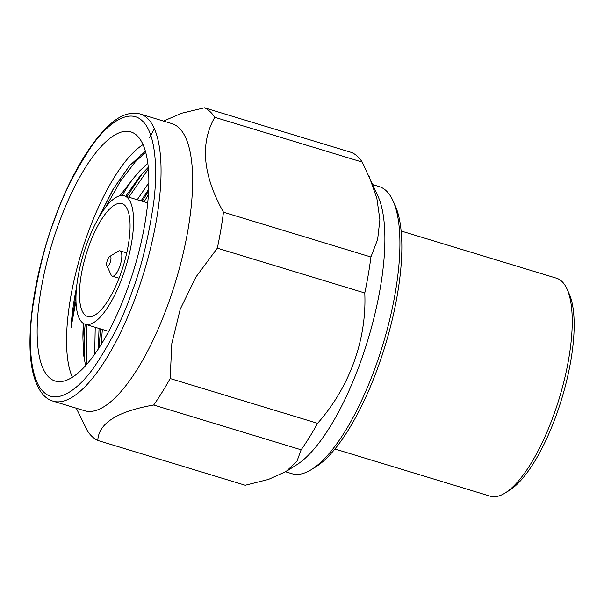 <?xml version="1.0" encoding="UTF-8"?>
<svg xmlns="http://www.w3.org/2000/svg" width="604" height="604" viewBox="0 0 604 604"><rect width="100%" height="100%" fill="white"/><g stroke="black" fill="none" stroke-linecap="round" stroke-linejoin="round"><path stroke-width="0.91" d="M285.632 471.799L291.936 473.71A150.041 49.49 -73.1 0 0 311.226 469.686A150.041 49.49 -73.1 0 0 375.462 366.9A150.041 49.49 -73.1 0 0 392.955 200.664A150.041 49.49 -73.1 0 0 379.161 186.583L372.857 184.673M163.51 121.079L181.585 113.25L204.454 107.799L351.906 152.585A174.835 57.667 106.9 0 1 362.219 162.083L378.149 196.587A150.041 49.49 106.9 0 1 367.866 339.969A150.041 49.49 106.9 0 1 296.655 464.838L286.077 471.52L268.425 479.44L245.239 485.246L97.788 440.452A174.835 57.667 106.9 0 1 87.467 430.954L76.285 408.198M566.96 288.893L569.074 293.521A109.845 36.232 106.9 0 1 556.269 415.227A109.845 36.232 106.9 0 1 509.24 490.486L504.906 493.151A113.914 37.576 -73.1 0 0 553.679 415.107A113.914 37.576 -73.1 0 0 566.96 288.893A113.914 37.576 -73.1 0 0 556.48 278.21L401.139 231.022M334.918 449.014L490.259 496.201A113.914 37.576 -73.1 0 0 504.906 493.151M392.955 200.664L395.069 205.284A145.972 48.146 106.9 0 1 378.059 367.021A145.972 48.146 106.9 0 1 315.56 467.02L311.226 469.686M140.287 114.02L171.868 123.616A150.041 49.49 106.9 0 1 168.176 303.925A150.041 49.49 106.9 0 1 84.643 410.743L53.069 401.147A150.041 49.49 106.9 0 0 144.031 271.974A150.041 49.49 106.9 0 0 140.287 114.02C136.127 112.789 131.763 112.865 127.195 114.232C104.673 119.788 74.186 163.873 54.02 220.445C33.394 276.783 24.568 340.671 33.326 374.087C37.81 391.551 45.617 399.153 53.069 401.147M58.369 224.582A130.192 42.944 -73.1 0 0 55.16 381.033A130.192 42.944 -73.1 0 0 134.088 268.954A130.192 42.944 -73.1 0 0 130.841 131.898A130.192 42.944 -73.1 0 0 58.369 224.582M143.042 144.613A130.192 42.944 -73.1 0 0 87.769 233.514A130.192 42.944 -73.1 0 0 72.367 377.258M76.61 287.021A127.134 41.933 -73.1 0 0 70.978 327.897L75.991 301.071M83.412 323.419A117.908 38.89 -73.1 0 0 82.907 338.059L83.631 355.009L85.587 365.654M145.398 151.242L129.498 165.738L113.212 189.029L97.931 219.101M119.902 195.756L132.835 179.018A117.908 38.89 -73.1 0 0 122.272 195.492M82.907 338.059L83.767 323.638M125.73 196.255L140.339 175.643L148.252 167.368M98.225 349.082L99.056 328.463M141.042 200.906L148.697 189.248M148.622 190.788L142.25 201.268M100.506 328.908L99.116 347.723M142.891 172.752L126.938 196.617M85.194 324.257L84.432 331.906L84.13 358.685M129.898 165.269L113.567 188.629L98.203 218.625M132.835 179.018L139.683 170.909L147.806 163.329M94.7 354.216L95.228 327.3M137.214 199.743L148.856 182.763M70.978 327.897L76.096 293.612M105.64 207.278L120.339 181.321L135.334 161.781L145.707 152.336M86.538 364.582L86.296 332.464L87.052 324.816M128.795 197.183L148.395 168.939M101.117 344.567L102.363 329.467M144.107 201.834L148.41 194.631M122.62 276.481A67.127 22.144 106.9 0 1 85.247 324.272A67.127 22.144 106.9 0 1 83.579 253.604A67.127 22.144 106.9 0 1 124.273 195.809A67.127 22.144 106.9 0 1 122.62 276.481M120.46 274.488A58.996 19.456 -73.1 0 0 121.91 203.593A58.996 19.456 -73.1 0 0 86.145 254.382A58.996 19.456 -73.1 0 0 87.618 316.488A58.996 19.456 -73.1 0 0 120.46 274.488M109.626 256.541L118.301 251.204A13.22 4.364 106.9 0 1 120 250.849A13.22 4.364 106.9 0 1 119.675 266.742A13.22 4.364 106.9 0 1 112.314 276.156A13.22 4.364 106.9 0 1 111.098 274.911L106.863 265.654A5.089 1.676 106.9 0 1 107.202 260.785A5.089 1.676 106.9 0 1 109.626 256.541A5.089 1.676 106.9 0 1 110.162 262.513A5.089 1.676 106.9 0 1 106.863 265.654M138.633 158.399A174.835 57.667 106.9 0 1 141.245 154.171M204.454 107.799A174.835 57.667 106.9 0 1 214.767 117.297C199.886 143.465 202.793 175.1 223.472 212.2A174.835 57.667 106.9 0 1 217.327 248.176L195.915 277.047L180.211 309.248L171.83 343.495L170.139 378.534A174.835 57.667 106.9 0 1 153.68 405.012C117.312 411.399 98.686 423.215 97.788 440.452M149.603 137.599L154.39 128.773M368.87 175.696L376.836 198.127L379.886 219.72L377.659 239.335L370.924 256.994A174.835 57.667 106.9 0 1 364.778 292.97C366.877 339.388 349.693 387.104 317.591 423.321A174.835 57.667 106.9 0 1 301.132 449.799L296.904 461.396L286.077 471.52M362.219 162.083L214.767 117.297M370.924 256.994L223.472 212.2M364.778 292.97L217.327 248.176M317.591 423.321L170.139 378.534M301.132 449.799L153.68 405.012M131.838 292.223C123.812 316.292 111.4 341.056 94.586 366.515C78.075 390.176 56.852 404.884 43.866 392.207C30.487 380.611 27.86 343.948 32.45 309.308C37.871 273.363 45.111 243.835 54.171 220.717C62.189 196.647 74.609 171.883 91.415 146.425C107.927 122.755 129.15 108.056 142.144 120.732C155.515 132.329 158.15 168.992 153.552 203.631C148.139 239.577 140.898 269.105 131.838 292.223M85.247 324.272L108.697 331.392M124.273 195.809L147.723 202.936M126.749 252.902L120 250.849M119.063 278.202L112.314 276.156"/></g></svg>
